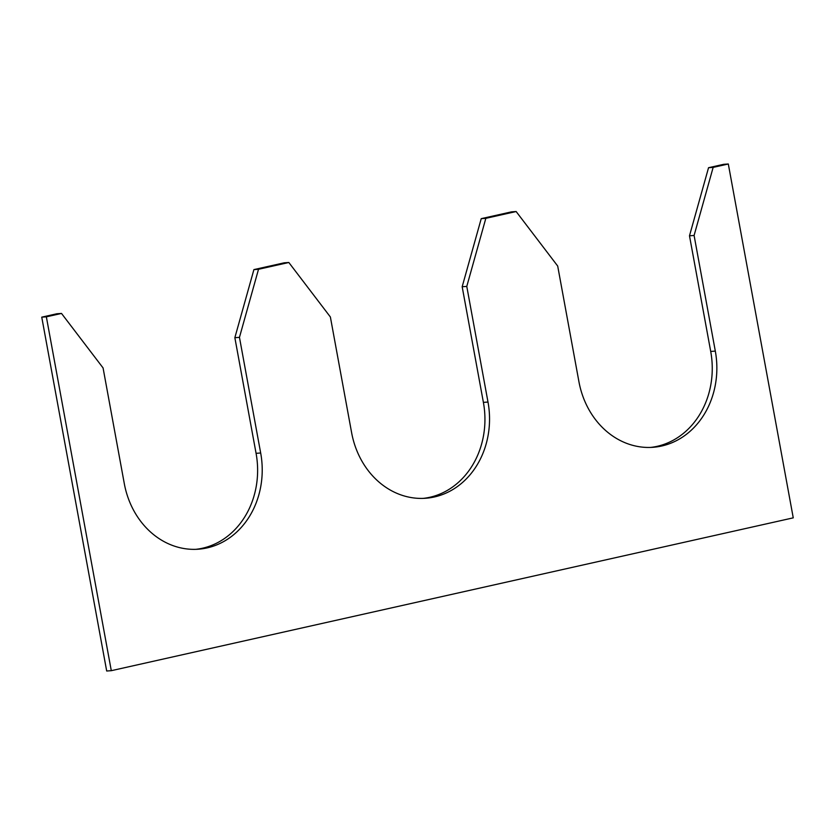 <?xml version="1.0" encoding="UTF-8"?>
<svg xmlns="http://www.w3.org/2000/svg" width="835" height="835" viewBox="0 0 835 835"><rect width="100%" height="100%" fill="white"/><g stroke="black" fill="none" stroke-linecap="round" stroke-linejoin="round"><path stroke-width="1.25" d="M516.145 211.537L511.542 211.86L481.231 218.655L485.834 218.332L516.145 211.537L557.697 266.041L578.926 381.678A81.12 69.681 -94 0 0 652.824 447.309A81.12 69.681 -94 0 0 715.313 351.107L694.094 235.47L689.491 235.794L708.55 167.71L723.705 164.318L728.308 163.994L793.25 517.846L111.295 670.682L46.353 316.83L61.508 313.438L103.07 367.932L124.29 483.569A81.12 69.681 86 0 0 198.187 549.211A81.12 69.681 86 0 0 260.677 452.998L239.457 337.361L234.854 337.684L253.913 269.601L258.516 269.277L239.457 337.361M195.891 549.326A81.12 69.681 86 0 0 256.074 453.321L234.854 337.684M61.508 313.438L56.905 313.762L41.75 317.154L46.353 316.83M111.295 670.682L106.692 671.006L41.75 317.154M708.55 167.71L713.153 167.386L694.094 235.47M728.308 163.994L713.153 167.386M715.313 351.107L710.71 351.431L689.491 235.794M710.71 351.431A81.12 69.681 -94 0 1 650.517 447.435M258.516 269.277L288.827 262.493L330.378 316.987L351.608 432.624A81.12 69.681 86 0 0 425.506 498.265A81.12 69.681 86 0 0 487.995 402.052L466.775 286.415L462.173 286.739L481.231 218.655M423.209 498.38A81.12 69.681 86 0 0 483.392 402.376L462.173 286.739M288.827 262.493L284.224 262.816L253.913 269.601M485.834 218.332L466.775 286.415M260.677 452.998L256.074 453.321M487.995 402.052L483.392 402.376"/></g></svg>
